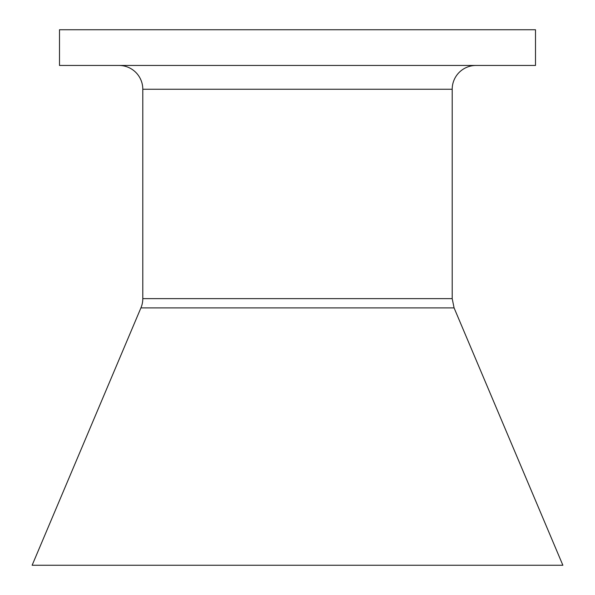 <?xml version="1.0" encoding="UTF-8"?>
<svg xmlns="http://www.w3.org/2000/svg" width="595" height="595" viewBox="0 0 595 595"><rect width="100%" height="100%" fill="white"/><g stroke="black" fill="none" stroke-linecap="round" stroke-linejoin="round"><path stroke-width="0.89" d="M59.5 29.75L535.5 29.75L535.5 65.45L59.5 65.45L59.5 29.75M476 65.45A23.8 23.8 0 0 0 452.2 89.25L452.2 298.623L142.8 298.623A23.8 23.8 -90 0 1 140.918 307.89L32.13 565.25L562.87 565.25L454.082 307.89L140.918 307.89M119 65.45A23.8 23.8 0 0 1 142.8 89.25L142.8 298.623M452.2 89.25L142.8 89.25M454.082 307.89L452.2 298.623"/></g></svg>
